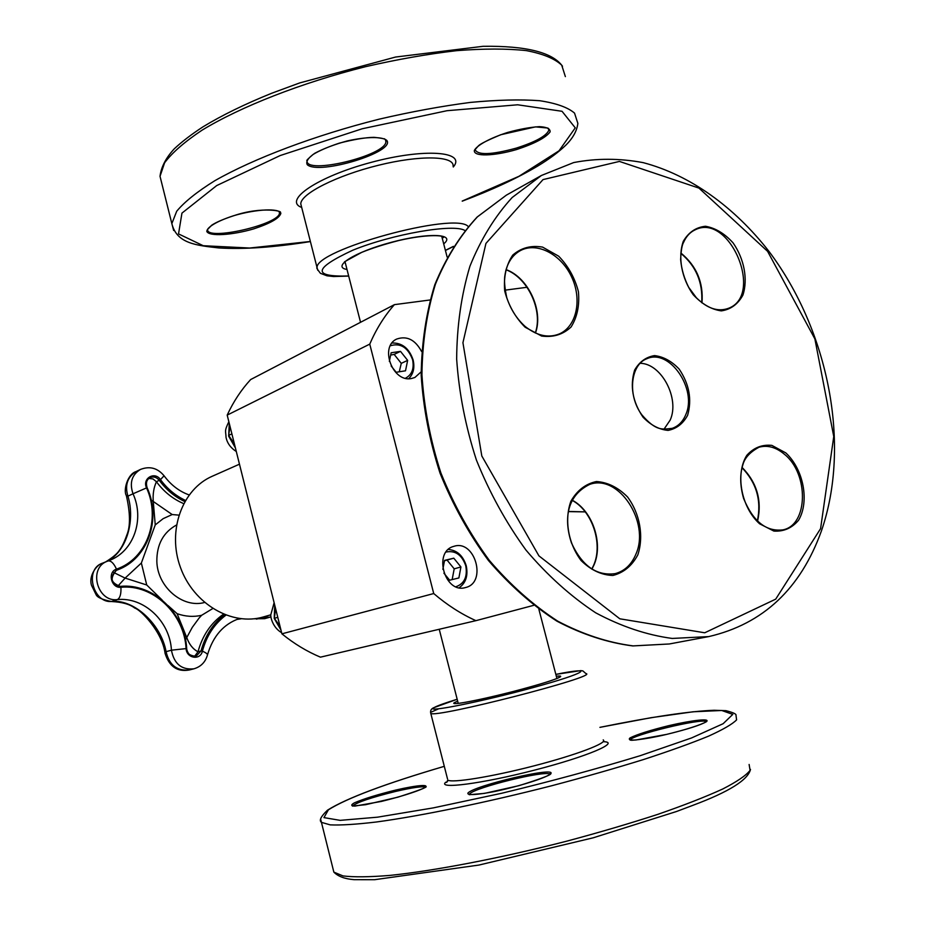 <?xml version="1.0" encoding="UTF-8"?>
<svg xmlns="http://www.w3.org/2000/svg" width="926" height="926" viewBox="0 0 926 926"><rect width="100%" height="100%" fill="white"/><g stroke="black" fill="none" stroke-linecap="round" stroke-linejoin="round"><path stroke-width="1.39" d="M151.169 500.028L172.178 514.543L178.834 515.122M117.903 586.089L125.114 578.102L141.354 563.031L155.244 524.903L153.265 501.441C152.709 494.09 153.762 487.516 156.436 481.751L152.975 478.927L148.82 478.429M194.46 656.499L198.002 651.788C192.944 649.103 189.228 644.45 186.855 637.806L177.109 613.683L168.069 605.616M162.189 600.083L146.736 584.989L125.114 578.102L113.504 572.395M212.737 608.556L201.602 615.315L199.067 618.105L192.284 627.365L185.524 639.82M262.162 617.272L269.894 617.191L264.639 618.684L254.812 618.684M240.991 618.765L236.859 619.436M165.129 653.687L165.071 653.339C162.339 631.845 140.648 609.655 134.779 608.081C129.86 604.227 122.093 602.05 111.456 601.53L117.371 599.597C144.016 596.784 169.979 621.427 171.437 650.179C174.076 663.849 181.565 670.065 193.893 668.815L189.182 670.007C176.866 671.095 169.169 664.984 166.09 651.673C161.228 624.656 134.849 599.597 112.278 601.391C93.144 604.157 83.977 569.12 102.369 563.228L107.37 561.225C88.039 567.765 97.033 602.386 117.371 599.597C120.067 598.057 121.248 593.96 120.924 587.269L120.38 586.366C110.726 582.905 109.372 577.569 116.329 570.347L117.498 569.907C147.813 558.899 161.483 519.312 147.002 487.736L146.551 487.898C161.008 519.359 146.956 558.829 116.491 569.131L116.19 570.393M126.318 495.422L127.927 496.139C124.674 485.282 127.383 477.087 136.053 471.577L136.261 471.473M105.691 561.897C125.45 553.644 135.879 521.986 127.927 496.139L133.02 493.778C144.734 519.312 133.784 551.271 109.465 560.427L108.111 560.948M264.095 616.739L256.571 619.147M189.182 670.007C177.271 672.091 169.238 666.535 165.071 653.339L166.09 651.673L171.437 650.179L186.601 648.547C187.712 654.277 190.86 656.858 196.023 656.291C189.39 655.677 186.276 653.073 186.693 648.501C184.853 613.313 153.195 583.079 120.426 586.355C110.958 583.97 109.592 578.634 116.329 570.347M433.727 593.543L369.752 344.125L227.194 415.103L281.898 633.824C294.051 643.709 306.9 651.487 320.442 657.159L475.918 620.663C461.171 614.019 447.108 604.979 433.727 593.543L281.898 633.824M369.752 344.125C376.222 329.066 384.452 315.905 394.418 304.642L250.657 379.556C241.235 389.788 233.421 401.641 227.194 415.103M465.35 587.593C444.654 593.925 432.812 551.491 453.809 546.363C474.934 539.001 487.4 582.743 465.512 587.547L465.35 587.593M421.122 371.87L414.871 377.484L411.457 378.514C392.531 382.727 379.151 346.405 396.895 338.985C407 335.617 415.218 339.784 421.573 351.475M533.573 605.372L475.918 620.663M394.418 304.642L429.965 299.989M505.11 290.151L527.044 287.28M239.475 464.181L212.332 476.219C182.144 489.206 166.993 530.911 180.443 567.418C193.534 604.053 231.917 626.323 263.401 616.936L270.832 614.806M408.679 378.688C413.401 374.011 414.883 367.761 413.123 359.925C409.153 348.361 402.115 342.713 392.011 343.002M405.461 378.236C411.977 374.741 414.339 368.536 412.568 359.612C407.845 347.331 400.414 342.713 390.297 345.768M391.154 366.001L396.166 372.275L405.507 370.805L407.648 360.364L400.507 351.371L391.142 352.771L389.348 361.36M400.507 351.371L394.152 354.403L390.668 355.075M407.648 360.364L401.282 363.351L394.152 354.403M399.256 371.789L401.282 363.351M230.03 426.423L228.629 435.417L234.359 443.739M228.629 435.417L231.894 433.866M459.192 587.744C465.905 582.882 468.243 575.544 466.229 565.717C463.012 555.646 457.062 550.229 448.358 549.477M455.916 586.748C464.377 583.693 467.653 576.713 465.766 565.774C461.877 554.824 455.314 550.241 446.089 552.023M443.901 573.171L449.654 580.208L458.879 577.94L460.916 566.955L453.786 558.181L444.549 560.38L442.86 569.34M453.786 558.181L444.48 560.762M460.916 566.955L454.203 568.842L447.096 560.126M452.154 579.595L454.203 568.842M275.612 608.706L274.351 618.302L280.011 626.265M274.351 618.302L277.777 617.329M640.074 363.305C661.395 363.305 680.031 398.678 670.158 420.126L663.988 429.213M172.178 514.543L163.15 518.664L155.244 524.903M204.553 602.49C182.758 608.544 157.385 586.991 156.841 561.411C156.726 544.5 163.265 532.381 176.438 525.042M141.354 563.031L146.736 584.989M177.109 613.683C185.339 616.577 193.511 617.121 201.602 615.315M224.613 614.644C213.073 623.441 205.213 635.549 201.035 650.966L198.002 651.788C202.458 635.479 210.943 622.955 223.479 614.193M183.637 503.605C172.919 499.033 163.856 491.741 156.436 481.751L160.476 479.633C154.711 470.964 141.991 478.429 146.551 487.898L133.02 493.778C129.327 482.897 131.793 474.795 140.439 469.447C149.688 465.859 157.559 467.977 164.064 475.779L160.476 479.633C167.317 488.882 175.639 495.804 185.431 500.399M109.465 560.427L108.029 560.971C110.946 560.496 113.771 563.216 116.491 569.131C107.184 571.955 111.236 588.542 120.924 587.269C153.103 584.04 184.262 613.811 186.08 648.455C186.381 658.409 200.398 660.701 202.389 651.186L201.035 650.966L196.023 656.291M147.002 487.724C145.463 483.164 146.505 479.784 150.151 477.573C153.623 476.253 156.679 477.203 159.33 480.409C166.31 489.831 174.782 496.88 184.772 501.533M186.589 648.466C184.702 613.325 153.137 583.149 120.484 586.355M193.893 668.815C200.815 666.766 205.329 662.217 207.412 655.168C207.725 654.057 206.047 652.737 202.389 651.186C206.544 635.838 214.392 623.823 225.921 615.153M108.029 560.971L107.37 561.225L108.029 560.971M229.254 423.321L228.699 436.25L235.412 447.941M274.709 605.072L274.235 618.441L280.96 630.05M585.255 511.87L568.46 511.453M820.586 528.642L775.71 599.145L704.732 632.782L619.807 618.799L538.932 555.878L481.809 455.986L462.931 342.713L485.942 243.411L543.018 179.598L619.425 161.425L698.945 188.094L767.596 251.34L814.88 338.916L833.759 436.505L820.586 528.642M541.421 175.477L512.159 197.516C494.82 216.487 480.733 239.394 469.922 266.248C461.31 294.966 456.888 325.917 456.657 359.08C458.972 392.89 465.546 426.539 476.392 460.002C489.53 492.644 506.071 522.669 525.98 550.09C547.44 575.382 570.671 596.298 595.707 612.815C621.219 626.474 646.718 635.016 672.195 638.442L708.772 636.59C763.082 623.974 800.643 588.739 821.443 530.864C851.156 445.024 828.677 330.709 769.031 251.467C734.445 207.019 690.044 174.956 643.142 162.629C619.575 158.207 596.425 158.184 573.669 162.571L541.421 175.477L506.406 195.12L477.422 216.858C460.21 235.493 446.216 257.937 435.428 284.189C426.817 312.247 422.314 342.423 421.932 374.741C424.039 407.648 430.347 440.371 440.869 472.897C453.659 504.601 469.806 533.758 489.298 560.357C510.307 584.896 533.121 605.164 557.73 621.161C582.848 634.379 607.977 642.632 633.129 645.897L669.313 643.975L632.794 645.931C607.444 642.667 582.165 634.414 556.954 621.184C532.276 605.199 509.427 584.954 488.419 560.462C468.926 533.908 452.814 504.82 440.047 473.198C429.56 440.741 423.263 408.088 421.191 375.227C421.596 342.967 426.145 312.78 434.815 284.687C445.672 258.366 459.782 235.817 477.133 217.043L506.406 195.12M637.817 554.871C643.975 536.374 639.924 513.698 627.573 496.996C618.14 487.458 607.769 482.307 596.471 481.532C585.626 483.812 577.095 490.398 570.867 501.29C564.189 519.937 568.217 543.469 581.1 560.554C590.915 570.15 601.518 575.115 612.908 575.463C623.661 572.719 631.972 565.855 637.817 554.871M525.111 327.214L541.617 336.045C553.181 337.596 562.996 334.575 571.076 326.994C577.234 317.155 579.676 305.372 578.414 291.632C574.838 277.893 568.263 266.075 558.691 256.201L542.578 247.103C531.096 245.147 521.153 247.809 512.738 255.101C506.209 264.836 503.524 276.781 504.693 290.926C508.351 305.117 515.157 317.213 525.111 327.214M683.295 241.316C677.716 257.162 681.605 278.332 693.157 294.653C701.908 304.064 711.284 309.481 721.296 310.881C730.718 309.504 737.929 304.237 742.918 295.081C748.081 279.316 744.203 258.852 733.079 242.878C724.63 233.549 715.439 228.016 705.496 226.268C695.993 227.252 688.597 232.276 683.295 241.316M687.613 415.299C692.104 399.615 689.291 384.221 679.175 369.104C671.663 361.175 663.456 356.672 654.566 355.596C646.059 356.961 639.403 361.8 634.611 370.134C629.784 386.026 632.597 401.722 643.049 417.209C650.804 425.196 659.15 429.595 668.097 430.393C676.547 428.738 683.052 423.703 687.613 415.299M785.838 452.93L771.879 445.383C762.063 444.364 753.718 447.675 746.819 455.326C735.047 473.869 741.217 507.344 759.598 523.792L773.87 531.073C783.732 531.721 791.973 528.098 798.594 520.204C809.683 501.417 803.537 469.308 785.838 452.93M635.849 554.304C631.486 564.629 624.599 571.076 615.188 573.634C596.564 576.157 581.979 565.879 571.411 542.786C564.524 521.963 564.929 496.602 589.63 484.425C618.556 473.58 650.48 522.357 635.849 554.304M591.934 569.177L593.983 564.987C603.544 543.516 592.513 510.712 572.21 500.202M784.461 454.284C809.035 473.811 808.317 525.1 782.875 529.88C766.115 531.86 753.023 521.373 743.59 498.42C739.99 485.606 739.77 474.309 742.941 464.551C744.805 457.757 750.164 451.981 759.031 447.212C767.585 444.885 776.057 447.246 784.461 454.284M757.572 521.257C762.156 500.584 756.993 482.643 742.085 467.41M520.69 250.437C537.45 241.709 561.526 254.638 571.759 277.256C582.28 299.735 576.585 326.577 559.281 333.95C548.331 338.291 536.941 335.791 525.123 326.45C516.627 318.729 510.492 309.076 506.719 297.466C502.992 279.536 504.971 275.404 505.897 270.311C508.536 260.924 513.467 254.303 520.69 250.437M535.46 333.024C543.666 310.754 528.364 277.592 506.094 269.605M685.703 414.813C682.821 421.666 678.341 426.168 672.264 428.333C662.368 429.363 656.384 431.574 641.857 414.86C627.145 395.309 630.583 364.404 646.985 358.675C669.533 348.303 697.556 389.325 685.703 414.813M683.307 242.589C685.969 236.57 689.847 232.357 694.963 229.914C729.445 212.019 764.656 295.637 728.137 308.439C717.8 312.016 707.209 308.451 696.364 297.744L688.689 287.326C684.187 278.39 681.501 269.165 680.633 259.65C681.038 250.587 682.022 244.811 683.608 242.334C686.224 236.396 690.009 232.264 694.963 229.914M701.977 302.86C703.563 282.523 696.537 265.912 680.888 253.018M457.652 701.121L454.446 702.626C448.624 706.052 479.68 700.218 514.37 691.213C549.153 682.219 570.335 674.533 556.329 676.246M434.086 707.591C437.141 705.82 444.839 703.042 457.178 699.257L433.449 707.823C431.03 709.027 430.139 710.879 430.787 713.367C434.583 718.588 601.171 675.783 585.845 673.538L582.859 670.887L580.729 670.621L555.843 674.383C595.985 666.222 586.829 672.901 534.07 687.335C481.52 701.781 423.587 713.321 434.086 707.591M430.613 712.684L447.501 778.882M438.554 708.853L431.539 711.955M603.208 739.897C608.255 742.779 576.493 754.91 533.804 765.918C491.174 776.949 451.228 783.327 447.79 780.016L446.621 782.412L447.698 781.035M445.788 782.181C436.783 789.519 481.659 783.79 534.545 770.119C587.501 756.53 621.392 741.992 603.185 741.68M328.383 809.833C346.683 798.235 385.32 783.732 444.295 766.323C385.228 783.709 346.312 798.328 327.526 810.157C320.928 816.408 318.891 820.471 321.415 822.346L330.212 824.869C340.745 825.355 356.128 824.395 376.373 821.999C420.52 816.026 485.953 802.599 551.896 785.699C584.514 777.076 614.957 768.383 643.223 759.633C669.429 751.09 691.236 743.254 708.633 736.112C723.113 729.538 732.431 724.132 736.598 719.872L735.985 715.277C736.517 714.062 733.172 712.534 725.961 710.67L714.154 710.265C689.754 711.145 651.673 716.84 599.921 727.35L651.105 717.685L693.146 711.781L721.748 710.485L732.79 714.397L723.137 723.704L691.606 737.929L640.051 755.743C597.108 768.823 551.016 781.324 501.776 793.246L433.345 807.877L377.472 817.183L340.155 820.355L323.95 817.612L328.383 809.833M395.738 790.063C377.704 794.52 363.941 798.768 354.473 802.807C350.722 804.891 350.873 805.99 354.913 806.095L381.385 801.43C400.368 796.73 414.42 792.355 423.564 788.315C431.759 783.917 418.031 784.889 395.738 790.063M468.012 792.957C466.461 795.515 476.913 794.983 494.82 791.475C520.123 786.162 547.555 777.365 550.901 773.592C555.889 766.427 475.154 785.364 468.012 792.957M630.155 740.117C629.946 735.394 702.406 717.766 706.237 721.643L706.191 721.771C700.959 724.965 687.787 729.179 666.685 734.376C685.217 729.896 700.947 724.873 706.341 721.759C711.041 718.113 692.787 720.081 669.012 725.602C650.214 730.244 637.238 734.341 630.097 737.883C628.059 739.608 630.027 740.302 636.023 739.978L666.674 734.376C643.582 739.955 628.036 740.638 631.659 740.163L630.386 740.094M749.122 764.471L750.083 770.339C746.136 775.456 737.003 781.671 722.697 789.021C705.45 796.892 683.758 805.365 657.634 814.417C629.414 823.596 598.972 832.543 566.307 841.283C500.214 858.24 434.421 870.822 389.834 875.417C369.358 877.072 353.744 877.246 342.979 875.915L333.846 872.118L332.932 868.495M320.72 819.464L333.846 872.118C338.083 876.447 344.866 878.959 354.195 879.677L374.613 879.7L478.939 865.058L593.196 837.81L676.582 811.477L692.949 805.307C728.785 791.927 747.976 779.97 750.5 769.425M469.193 794.67L469.609 793.952C474.355 787.563 546.305 769.853 549.882 774.217L549.986 774.31M425.451 787.135L425.821 786.544C422.754 786.822 437.998 784.449 397.821 797.182L365.596 804.706L352.447 806.071C356.672 802.402 371.129 797.506 395.819 791.383C412.556 787.54 422.418 786.128 425.404 787.169M443.693 243.851C456.425 233.699 428.391 232.38 391.594 242.242C354.762 251.93 331.126 266.931 347.007 269.478M345.502 263.609L344.472 261.873M442.431 236.57L442.177 238.005M348.674 275.983C312.05 277.082 313.428 268.494 352.818 250.194C392.682 233.977 453.902 223.421 464.84 230.481M453.416 246.351L445.394 250.367M468.197 226.488C455.233 211.267 313.648 250.217 317.109 267.857L317.745 270.23M301.459 206.567L300.776 203.859C300.742 193.789 336.67 175.5 378.433 165.268C420.196 154.897 454.562 155.823 453.092 166.229M453.289 166.993C466.727 151.332 424.421 147.975 371.037 162.409C317.618 176.577 282.708 200.514 301.691 207.459M310.372 241.478L249.673 248.029L203.245 245.714L178.533 233.908L181.947 213.119L216.707 185.57L280.196 155.545L362.274 128.749L447.038 110.703L517.68 104.788L562.036 111.294L575.266 127.846L559.038 150.788L518.965 176.299L462.213 201.069M233.584 215.735C217.205 221.025 206.706 227.287 206.834 231.523C209.415 236.628 231.951 235.25 253.736 228.872C270.323 223.398 279.363 218.235 280.856 213.385C279.455 207.968 256.502 208.998 233.584 215.735M516.696 149.514C534.568 143.623 545.703 137.754 550.113 131.897C550.368 128.795 546.826 127.047 539.464 126.642C530.216 127.209 519.613 129.142 507.633 132.441C490.039 138.101 476.936 145.243 474.355 150.44C473.336 156.795 493.743 156.228 516.696 149.514M386.721 140.324C381.94 136.458 366.314 136.654 347.204 140.949C334.46 144.444 323.649 148.554 314.771 153.265C308.115 157.883 305.626 161.703 307.293 164.724C318.891 175.419 396.374 151.783 386.721 140.324M161.865 183.649L160.024 176.31L164.608 162.768C172.213 152.628 184.691 141.759 202.065 130.172C240.563 106.71 301.378 82.808 365.538 66.684C397.509 59.345 427.905 54.009 456.738 50.652C483.847 48.546 507.066 48.534 526.396 50.617C543.041 53.812 554.813 58.674 561.723 65.19L565.369 76.615M462.236 201.162C492.007 189.98 517.24 178.243 537.925 165.928C549.35 158.994 558.633 152.096 565.763 145.232C572.928 138.148 576.956 130.867 577.859 123.378L574.525 113.099C567.812 107.347 556.202 103.226 539.719 100.714C520.528 99.29 497.401 99.858 470.35 102.416C441.563 106.166 411.156 111.745 379.139 119.176C314.852 135.346 253.701 158.508 214.797 180.72C197.226 191.659 184.529 201.822 176.727 211.209L171.842 223.594L173.66 230.505M516.268 148.125C491.451 154.874 477.723 155.36 475.096 149.607L478.568 145.695C480.768 143.646 488.152 140 500.688 134.756L535.517 126.874L547.845 128.043L548.921 130.01C546.687 135.821 535.795 141.852 516.268 148.125M548.643 128.621L548.921 130.01L548.528 128.506M385.529 139.988L385.887 141.597C386.455 155.522 304.874 175.269 307.073 160.649C305.974 160.869 307.976 158.809 313.069 154.48C319.354 150.637 328.117 146.852 339.367 143.125C353.964 139.421 365.481 137.488 373.907 137.326C382.438 138.182 386.373 139.131 385.691 140.196L385.887 141.597L385.447 139.895M384.359 138.738L385.158 139.467M279.212 211.834L279.455 212.922C280.381 224.242 205.908 241.408 207.609 229.428L211.66 225.249C216.013 222.309 223.34 219.138 233.653 215.758C262.185 205.896 286.122 211.452 279.455 212.922L279.154 211.776M115.935 570.509L117.498 569.907C147.894 558.864 161.575 519.243 147.107 487.689M147.107 487.678C145.66 482.816 146.678 479.436 150.151 477.573M207.47 654.913C213.003 636.139 223.617 624.02 239.313 618.556M189.112 494.924C179.366 491.451 171.032 485.097 164.133 475.871M269.883 617.191L270.994 616.832M105.633 561.92C112.845 557.429 117.463 553.505 119.477 550.148C121.873 547.15 124.327 542.092 126.839 534.996C130.485 526.373 130.334 513.247 126.376 495.63C123.054 490.491 127.58 474.031 136.053 471.577L140.439 469.447M111.456 601.53C102.335 599.678 97.207 597.374 96.061 594.619L91.512 585.313C88.433 575.879 96.755 564.64 102.392 563.216M264.639 618.684L253.863 618.799M241.154 618.788L236.801 619.459M441.737 236.315L447.131 257.034M345.085 261.989L360.538 322.294M458.231 703.378L439.237 629.275M556.92 678.527L538.897 609.354M236.304 451.506C230.759 448.01 227.345 443.357 226.048 437.547C225.875 430.613 224.011 431.69 228.849 421.735M281.62 632.69C272.51 627.434 270.311 616.531 270.82 614.702L274.119 602.699M585.267 511.893L568.437 511.615M708.772 636.59L669.313 643.975M535.297 332.943C543.238 310.858 528.005 277.846 506.047 269.779M701.711 302.652C702.984 282.465 696.028 266.028 680.853 253.354M572.141 500.353C592.223 510.932 603.196 543.828 593.682 565.173L591.795 569.096M757.341 521.037C761.658 500.63 756.554 482.851 742.004 467.711M559.617 677.045L557.822 678.133C550.171 681.258 535.031 685.784 512.414 691.71C489.044 697.614 471.403 701.457 459.493 703.239L456.449 703.528M469.389 794.693L484.414 793.397L519.046 785.642C563.297 771.821 547.382 773.65 550.333 773.569L549.917 774.367M344.646 261.711L361.742 252.358C371.835 248.261 384.151 244.325 398.666 240.552C427.731 233.792 441.714 235.817 442.015 236.408L443.427 237.623L442.246 236.5M453.242 246.617L445.418 250.471M301.367 206.162L317.109 267.857C316.125 267.359 317.236 269.177 320.431 273.32L326.959 275.798L333.522 276.527L348.697 276.087M310.395 241.57C274.594 247.346 244.082 249.476 218.86 247.948C195.872 245.355 176.704 243.457 171.842 223.594L160.024 176.31C161.159 166.993 165.916 157.814 174.319 148.773C181.982 141.609 191.578 134.27 203.107 126.758C221.893 115.322 244.73 104.152 271.642 93.271L299.607 82.958L395.576 57.042L483.152 46.3C526.153 45.733 552.614 52.377 562.51 66.244"/></g></svg>
